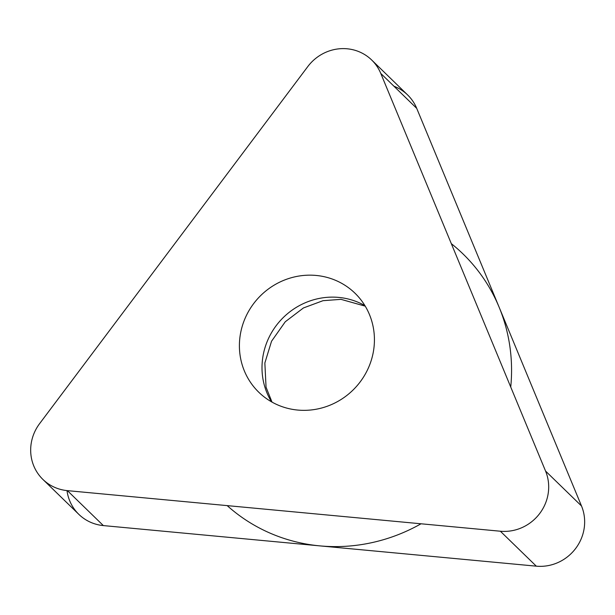 <?xml version="1.0" encoding="UTF-8"?>
<svg xmlns="http://www.w3.org/2000/svg" width="615" height="615" viewBox="0 0 615 615"><rect width="100%" height="100%" fill="white"/><g stroke="black" fill="none" stroke-linecap="round" stroke-linejoin="round"><path stroke-width="0.92" d="M66.997 490.593A43.481 41.605 134.2 0 0 103.351 525.587L536.311 566.169L103.351 525.587A43.481 41.605 134.2 0 1 78.858 514.371L42.896 479.423A43.481 41.605 -45.8 0 0 67.396 490.639L500.356 531.222A43.481 41.605 -45.8 0 0 545.551 471.044L380.762 73.408A43.481 41.605 -45.8 0 0 371.683 60.009A43.481 41.605 -45.8 0 0 307.792 66.574L39.621 423.62A43.481 41.605 -45.8 0 0 42.896 479.423M536.311 566.169A43.481 41.605 134.2 0 0 581.513 505.991L416.716 108.355L581.513 505.991A43.481 41.605 134.2 0 1 536.311 566.169L500.356 531.222M371.683 60.009L407.637 94.956A43.481 41.605 134.2 0 1 416.716 108.355L380.762 73.408M373.797 349.02A69.026 66.051 -45.8 0 0 355.024 293.247A69.026 66.051 -45.8 0 0 285.66 279.594A69.026 66.051 -45.8 0 0 240.035 336.482A69.026 66.051 -45.8 0 0 258.8 392.255A69.026 66.051 -45.8 0 0 328.172 405.908A69.026 66.051 -45.8 0 0 373.797 349.02M451.318 243.655A172.484 165.035 134.2 0 1 510.734 387.027M421.029 523.788A172.484 165.035 134.2 0 1 227.181 505.615M393.984 86.254A43.481 41.605 134.2 0 1 416.716 108.355M103.351 525.587L67.396 490.639M581.513 505.991L545.551 471.044M364.933 305.663A69.026 66.051 -45.8 0 0 262.636 358.445A69.026 66.051 134.2 0 0 271.492 401.803M365.241 306.162L341.002 299.351L323.013 300.689L303.426 307.954L285.26 321.776L271.53 341.264L264.857 363.004L266.049 387.189L272.007 402.095"/></g></svg>
